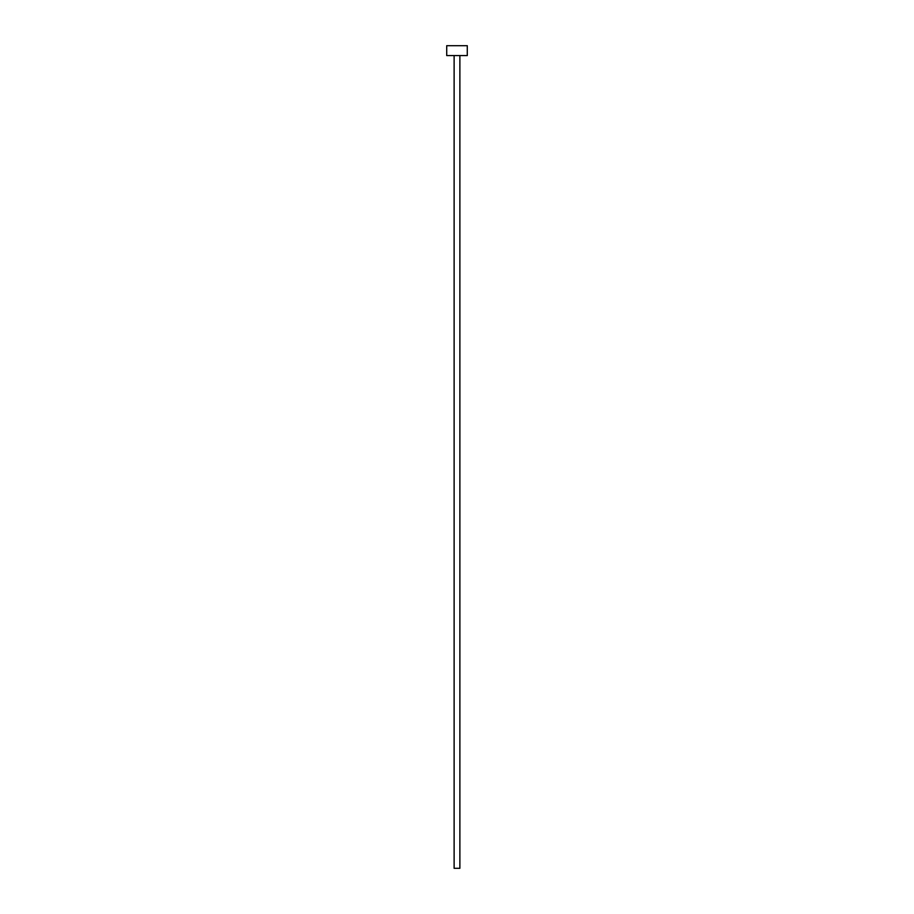 <?xml version="1.0" encoding="UTF-8"?>
<svg xmlns="http://www.w3.org/2000/svg" width="914" height="914" viewBox="0 0 914 914"><rect width="100%" height="100%" fill="white"/><g stroke="black" fill="none" stroke-linecap="round" stroke-linejoin="round"><path stroke-width="1.37" d="M454.121 55.571L454.121 868.3L459.879 868.3L459.879 55.571L459.879 868.3L454.121 868.3L454.121 55.571M446.718 45.7L446.718 55.571L467.283 55.571L467.283 45.7L446.718 45.7L446.718 55.571L467.283 55.571L467.283 45.7L446.718 45.7"/></g></svg>
